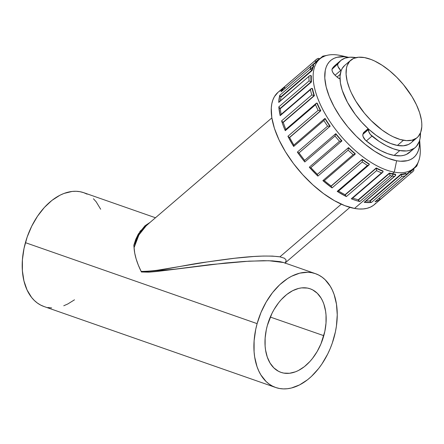 <?xml version="1.0" encoding="UTF-8"?>
<svg xmlns="http://www.w3.org/2000/svg" width="444" height="444" viewBox="0 0 444 444"><rect width="100%" height="100%" fill="white"/><g stroke="black" fill="none" stroke-linecap="round" stroke-linejoin="round"><path stroke-width="0.67" d="M410.406 143.329L408.341 144.544L403.352 145.793L397.386 145.443A50.971 24.12 49.4 0 0 411.083 142.79L417.132 137.607A50.971 24.12 -130.6 0 1 403.43 140.254L397.386 145.443L390.665 143.506L383.461 140.049L376.04 135.215L368.687 129.187L362.915 134.321L363.408 132.961L368.265 128.799L364.091 132.207M350.754 60.234L344.705 65.418A50.971 24.12 49.4 0 0 341.131 70.724L340.748 70.38A5.483 2.592 -130.6 0 1 337.906 63.825L337.668 65.096L338.134 66.816L340.748 70.38L335.065 75.252L332.928 72.622L332.134 70.79L332.023 69.264L337.906 63.825A57.276 27.106 -130.6 0 1 340.604 60.639L334.926 65.512A57.276 27.106 49.4 0 0 332.229 68.698A5.483 2.592 49.4 0 0 335.065 75.252L337.052 77.056L340.237 74.326L337.052 77.056A5.483 2.592 49.4 0 0 340.01 78.777L337.79 77.661L335.065 75.252L340.748 70.38L341.131 70.724L340.037 76.257L340.404 82.862L342.207 90.282L347.452 102.314L355.317 114.502L361.694 122.189L368.687 129.187A50.971 24.12 49.4 0 0 397.386 145.443L403.43 140.254A50.971 24.12 -130.6 0 1 357.625 104.013A50.971 24.12 -130.6 0 1 350.754 60.234A50.971 24.12 -130.6 0 1 364.457 57.581A50.971 24.12 -130.6 0 1 410.256 93.823A50.971 24.12 -130.6 0 1 417.132 137.607M410.717 151.265L406.427 154.418L403.774 155.345L400.821 155.822L394.111 155.428A57.276 27.106 49.4 0 0 409.507 152.447L415.19 147.575A57.276 27.106 -130.6 0 1 399.794 150.555L394.111 155.428L387.623 153.646L380.691 150.577L373.515 146.309L365.473 140.221L363.087 136.591L362.792 134.959L363.408 132.961A5.483 2.592 49.4 0 1 363.797 132.395L368.132 128.677M344.727 65.401L342.207 68.426L341.131 70.724A50.971 24.12 49.4 0 0 368.687 129.187L368.764 131.718L370.385 134.493L379.193 141.436L386.369 145.704L393.306 148.773L399.794 150.555A57.276 27.106 -130.6 0 1 371.978 136.097L366.3 140.97L371.978 136.097A5.483 2.592 -130.6 0 1 368.592 129.448L362.915 134.321A5.483 2.592 49.4 0 0 366.3 140.97A57.276 27.106 49.4 0 0 394.111 155.428L399.794 150.555L406.499 150.949L409.457 150.472L414.43 148.179L416.4 146.392L419.208 141.614L420.024 138.672L420.479 132.895A57.276 27.106 -130.6 0 1 415.19 147.575M340.604 60.639A57.276 27.106 -130.6 0 1 355.916 57.642M311.127 88.639L280.286 115.096A1.371 0.649 49.4 0 0 280.186 115.651L310.417 89.716L310.95 88.811L312.104 88.412A72.622 34.366 49.4 0 0 314.047 95.582A1.371 0.649 49.4 0 0 314.13 95.61L282.978 122.333L281.596 120.857L283.261 125.708L285.281 130.675L315.512 104.74L315.984 103.596L316.85 103.064A72.622 34.366 49.4 0 0 320.49 110.778A1.371 0.649 49.4 0 0 320.562 110.784L289.41 137.507L287.917 136.28L293.673 146.47L293.401 145.615L293.789 145.266M310.95 88.811L310.417 89.716L280.652 115.029M281.257 91.708A1.371 0.649 49.4 0 0 281.135 91.775A1.371 0.649 49.4 0 0 281.046 91.886L311.766 65.512L312.937 65.201L313.475 65.468A1.371 0.649 -130.6 0 1 313.558 65.551A1.371 0.649 49.4 0 0 313.475 65.468A72.622 34.366 49.4 0 0 311.755 70.152A1.371 0.649 49.4 0 0 311.843 70.224A4.795 2.27 49.4 0 0 312.165 70.463A4.795 2.27 -130.6 0 1 311.843 70.224L280.697 96.947A4.795 2.27 49.4 0 0 281.019 97.186A72.072 34.105 49.4 0 0 280.364 100.832A72.072 34.105 -130.6 0 1 281.019 97.186L312.165 70.463A72.072 34.105 -130.6 0 1 313.853 65.873A4.795 2.27 49.4 0 0 313.558 65.551A4.795 2.27 -130.6 0 1 313.853 65.873A72.072 34.105 49.4 0 0 312.165 70.463L281.019 97.186A4.795 2.27 -130.6 0 1 280.697 96.947L279.803 95.288L278.743 102.42L309.518 75.819L278.871 102.114A1.371 0.649 49.4 0 0 278.743 102.42L279.037 102.037M310.95 75.585A72.622 34.366 49.4 0 0 311.066 81.724A72.622 34.366 -130.6 0 1 310.95 75.585L310.95 75.585A1.371 0.649 -130.6 0 1 311.039 75.658A4.795 2.27 -130.6 0 1 311.355 75.924A4.795 2.27 49.4 0 0 311.039 75.658A1.371 0.649 49.4 0 0 310.95 75.585L310.239 75.447L309.357 75.968L278.743 102.42A73.993 35.015 -130.6 0 1 279.803 95.288L310.034 69.347A73.993 35.015 -130.6 0 1 311.283 65.951L281.219 91.719M314.752 60.911L317.538 58.591L318.764 58.342L319.502 58.747A72.622 34.366 49.4 0 0 316.067 61.655A1.371 0.649 49.4 0 0 316.15 61.738L311.682 65.573L316.15 61.738A4.795 2.27 49.4 0 0 316.455 62.038L312.781 65.19L316.455 62.038A4.795 2.27 -130.6 0 1 316.15 61.738A1.371 0.649 -130.6 0 1 316.067 61.655A72.622 34.366 -130.6 0 1 319.502 58.747A1.371 0.649 -130.6 0 1 319.575 58.841A4.795 2.27 -130.6 0 1 319.73 59.046A4.795 2.27 49.4 0 0 319.575 58.841A1.371 0.649 49.4 0 0 319.502 58.747L318.892 58.369L317.538 58.591L314.752 60.911M310.234 69.358L312.67 67.272L310.234 69.358M364.496 202.275L371.45 202.431L401.681 176.496A73.993 35.015 49.4 0 0 405.255 175.813L375.019 201.748A1.371 0.649 49.4 0 0 375.147 201.681A1.371 0.649 49.4 0 0 375.236 201.565L377.933 200.688L380.536 199.212L410.767 173.277A73.993 35.015 49.4 0 0 412.149 172.211A73.993 35.015 49.4 0 0 413.259 171.162A73.993 35.015 -130.6 0 1 412.149 172.211A73.993 35.015 -130.6 0 1 410.767 173.277L380.536 199.212A73.993 35.015 -130.6 0 1 375.019 201.748L405.255 175.813A73.993 35.015 -130.6 0 1 401.681 176.496L371.45 202.431A73.993 35.015 -130.6 0 1 364.202 202.325L394.433 176.39A73.993 35.015 -130.6 0 1 392.257 176.057A73.993 35.015 -130.6 0 1 390.026 175.596A73.993 35.015 49.4 0 0 392.257 176.057A1.371 1.043 -79.8 0 0 392.651 174.159A72.622 34.366 -130.6 0 1 389.555 173.487L390.026 175.596L359.795 201.532L358.369 200.116A4.795 2.27 -130.6 0 1 358.258 199.778L389.41 173.055A72.072 34.105 49.4 0 0 392.441 173.715A72.072 34.105 49.4 0 0 395.36 174.131A4.795 2.27 -130.6 0 1 395.576 174.486A4.795 2.27 49.4 0 0 395.36 174.131A72.072 34.105 -130.6 0 1 392.441 173.715L394.272 172.144A72.072 34.105 49.4 0 0 420.207 147.902L419.669 140.193M316.283 103.252L285.281 129.848A1.371 0.649 49.4 0 0 285.281 130.675L285.364 129.798M315.984 103.596L315.512 104.74L285.281 130.675A73.993 35.015 -130.6 0 1 281.596 120.857L311.827 94.922A73.993 35.015 -130.6 0 1 310.417 89.716A73.993 35.015 49.4 0 0 311.827 94.922L314.047 95.582A72.622 34.366 -130.6 0 1 312.104 88.412A1.371 0.649 -130.6 0 1 312.188 88.456A4.795 2.27 -130.6 0 1 312.509 88.656A72.072 34.105 49.4 0 0 314.413 95.688L283.266 122.405A4.795 2.27 -130.6 0 1 282.978 122.333A4.795 2.27 49.4 0 0 283.266 122.405A72.072 34.105 49.4 0 0 285.847 129.359A72.072 34.105 -130.6 0 1 283.266 122.405L314.413 95.688A4.795 2.27 -130.6 0 1 314.13 95.61A4.795 2.27 49.4 0 0 314.413 95.688A72.072 34.105 -130.6 0 1 312.509 88.656A4.795 2.27 49.4 0 0 312.188 88.456A1.371 0.649 49.4 0 0 312.104 88.412L311.327 88.495M348.579 57.332L341.042 55.628A72.072 34.105 49.4 0 0 339.166 55.245L347.802 57.198A63.853 30.214 -130.6 0 1 348.546 57.337L343.928 56.727L337.035 57.293L334.077 58.325L331.49 59.846L329.293 61.838L327.511 64.286L326.157 67.161L325.247 70.446L324.792 78.083L326.157 86.913L329.293 96.587L334.082 106.738L340.332 116.972L347.807 126.906L356.221 136.147L365.251 144.344L374.547 151.182L383.755 156.399L388.211 158.33L396.625 160.761L394.272 172.144L392.441 173.715A72.072 34.105 -130.6 0 1 389.41 173.055L358.258 199.778A72.072 34.105 -130.6 0 1 352.725 198.046A72.072 34.105 49.4 0 0 358.258 199.778A4.795 2.27 49.4 0 0 358.369 200.116L389.521 173.393A4.795 2.27 -130.6 0 1 389.41 173.055A4.795 2.27 49.4 0 0 389.521 173.393A1.371 0.649 49.4 0 0 389.555 173.487A72.622 34.366 49.4 0 0 392.651 174.159A72.622 34.366 49.4 0 0 395.626 174.581A1.371 0.649 49.4 0 0 395.576 174.486A1.371 0.649 -130.6 0 1 395.626 174.581A72.622 34.366 -130.6 0 1 392.651 174.159A1.371 1.043 100.2 0 1 392.257 176.057L354.517 208.441A73.993 35.015 49.4 0 0 374.403 204.59L413.37 171.051M419.658 140.226A63.853 30.214 -130.6 0 1 396.625 160.761L400.505 161.233L407.398 160.667L410.356 159.635L412.942 158.114L415.14 156.122L416.922 153.674L418.276 150.793L419.186 147.513L419.641 139.877M416.661 166.156L413.608 168.776M271.85 117.899L145.665 226.174L141.902 230.336L138.65 235.425L136.019 241.247L134.066 247.702L133.816 245.271L134.726 253.119L136.147 258.946L138.295 265.079L141.142 271.406L148.818 271.339L156.721 270.346L207.109 261.966L234.66 258.258L253.813 256.499L263.364 256.049L272.444 256.094L279.914 256.832L341.297 204.173L279.914 256.832L284.543 258.28L286.169 260.162L285.581 262.232M323.798 335.675A44.256 28.477 -70.7 0 1 280.736 372.277A44.256 28.477 -70.7 0 1 267.344 325.485L266.322 329.676L265.135 338.045L265.118 346.126L265.551 349.966L267.271 357.043L270.085 363.103L273.876 367.91L278.499 371.289L281.069 372.394L283.777 373.099L289.516 373.276L295.482 371.811L298.479 370.479L304.362 366.683L309.912 361.494L312.493 358.441L317.138 351.559L320.957 343.872L324.819 331.485L326.007 323.115L326.024 315.035L325.591 311.194L323.87 304.118L322.594 300.949L321.056 298.057L317.266 293.251L312.643 289.871L310.073 288.767L307.365 288.062L301.631 287.884L298.662 288.411L292.663 290.681L286.78 294.477L281.23 299.667L278.649 302.719L274.004 309.601L271.983 313.359L267.344 325.485A44.256 28.477 -70.7 0 1 309.934 288.722A44.256 28.477 -70.7 0 1 323.798 335.675L270.285 317.055L323.798 335.675M257.12 323.637A60.29 38.789 -70.7 0 1 315.462 273.665A60.29 38.789 -70.7 0 1 334.021 337.523A60.29 38.789 -70.7 0 1 275.68 387.495A60.29 38.789 -70.7 0 1 257.12 323.637L25.419 242.663L257.12 323.637L260.989 312.471L266.195 302.003L272.522 292.629L279.737 284.715L287.562 278.566L291.608 276.229L299.778 273.138L307.786 272.261L311.633 272.66L315.323 273.621L318.825 275.13L322.105 277.173L325.125 279.726L330.292 286.28L332.384 290.209L334.121 294.533L336.469 304.173L337.246 314.829L336.419 326.09L335.414 331.812L332.262 343.168L330.153 348.69L327.705 354.035L321.911 364.008L318.62 368.531L311.405 376.445L307.548 379.759L299.534 384.931L291.364 388.023L287.318 388.739L283.355 388.9L279.509 388.5L275.818 387.54L272.316 386.03L269.036 383.988L266.017 381.435L260.85 374.88L258.763 370.945L257.021 366.627L254.673 356.987L254.085 351.759L254.112 340.748L255.727 329.348L257.12 323.637M155.461 217.749L83.761 192.69A60.29 38.789 109.3 0 0 25.419 242.663A60.29 38.789 109.3 0 0 43.984 306.515L275.68 387.495M315.462 273.665L283.55 262.515L280.02 261.649L272.494 260.872L263.409 260.684L244.222 261.444L225.419 263.003L156.926 271.478L149.051 272.166L141.408 272L141.142 271.406L141.408 272L174.536 269.219L210.306 264.618L249.167 261.15L268.975 260.733L283.616 262.543M149.972 222.461L140.132 231.185L133.816 245.271L135.747 239.383L138.289 234.093L144.933 225.813L149.983 222.45M412.704 169.147A72.072 34.105 49.4 0 0 413.32 168.492A72.072 34.105 -130.6 0 1 409.951 171.345A4.795 2.27 49.4 0 0 410.195 171.695L379.048 198.418A4.795 2.27 -130.6 0 1 379.015 198.368A4.795 2.27 49.4 0 0 379.048 198.418A1.371 0.649 49.4 0 0 380.536 199.212L379.048 198.418L410.195 171.695A4.795 2.27 -130.6 0 1 409.951 171.345L406.227 174.542L409.951 171.345A72.072 34.105 49.4 0 0 411.816 169.969L413.647 168.393A72.072 34.105 -130.6 0 1 394.272 172.144A72.072 34.105 -130.6 0 1 329.509 120.896A72.072 34.105 -130.6 0 1 319.791 58.997A72.072 34.105 -130.6 0 1 339.166 55.245A72.072 34.105 -130.6 0 1 342.918 56.094M400.91 174.209A72.072 34.105 49.4 0 0 405.733 173.288A4.795 2.27 -130.6 0 1 405.999 173.626A4.795 2.27 49.4 0 0 405.733 173.288A72.072 34.105 -130.6 0 1 400.91 174.209L369.758 200.932L400.91 174.209A4.795 2.27 49.4 0 0 401.093 174.564A4.795 2.27 -130.6 0 1 400.91 174.209M366 200.988A72.072 34.105 49.4 0 0 369.758 200.932A72.072 34.105 -130.6 0 1 366 200.988M419.669 143.318A72.072 34.105 -130.6 0 1 413.647 168.393M278.826 106.876L280.186 115.651A73.993 35.015 -130.6 0 1 278.826 106.876L309.057 80.936A73.993 35.015 -130.6 0 1 308.974 76.485A73.993 35.015 49.4 0 0 309.057 80.936L278.826 106.876A1.371 0.649 49.4 0 0 280.009 108.497L278.826 106.876M281.152 114.358A72.072 34.105 -130.6 0 1 280.319 108.658A4.795 2.27 -130.6 0 1 280.009 108.497A4.795 2.27 49.4 0 0 280.319 108.658A72.072 34.105 49.4 0 0 281.152 114.358M376.24 167.965A72.072 34.105 49.4 0 0 382.911 170.962A4.795 2.27 -130.6 0 1 383.055 171.306A4.795 2.27 49.4 0 0 382.911 170.962A72.072 34.105 -130.6 0 1 376.24 167.965L345.093 194.688L376.24 167.965A4.795 2.27 49.4 0 0 376.268 168.259A4.795 2.27 -130.6 0 1 376.24 167.965M338.594 191.037A72.072 34.105 49.4 0 0 345.093 194.688A72.072 34.105 -130.6 0 1 338.594 191.037M362.298 159.279A72.072 34.105 49.4 0 0 369.236 163.997A4.795 2.27 -130.6 0 1 369.297 164.308A4.795 2.27 49.4 0 0 369.236 163.997A72.072 34.105 -130.6 0 1 362.298 159.279L331.146 186.003L362.298 159.279A4.795 2.27 49.4 0 0 362.243 159.513A4.795 2.27 -130.6 0 1 362.298 159.279M324.342 180.625A72.072 34.105 49.4 0 0 331.146 186.003A72.072 34.105 -130.6 0 1 324.342 180.625M348.529 147.597A72.072 34.105 49.4 0 0 355.261 153.707A4.795 2.27 -130.6 0 1 355.239 153.968A4.795 2.27 49.4 0 0 355.261 153.707A72.072 34.105 -130.6 0 1 348.529 147.597L317.382 174.32L348.529 147.597A4.795 2.27 49.4 0 0 348.396 147.752A4.795 2.27 -130.6 0 1 348.529 147.597M310.856 167.593A72.072 34.105 49.4 0 0 317.382 174.32A72.072 34.105 -130.6 0 1 310.856 167.593M335.875 133.711A72.072 34.105 49.4 0 0 341.941 140.804A4.795 2.27 -130.6 0 1 341.841 140.992A4.795 2.27 49.4 0 0 341.941 140.804A72.072 34.105 -130.6 0 1 335.875 133.711A4.795 2.27 49.4 0 0 335.67 133.783A4.795 2.27 -130.6 0 1 335.875 133.711M324.625 118.665L293.523 145.349A1.371 0.649 49.4 0 0 293.673 146.47L323.904 120.535L324.869 118.548A1.371 0.649 -130.6 0 1 324.941 118.542A1.371 0.649 49.4 0 0 324.869 118.548A72.622 34.366 49.4 0 0 329.959 126.285A1.371 0.649 49.4 0 0 330.014 126.263A4.795 2.27 49.4 0 0 330.186 126.157A4.795 2.27 -130.6 0 1 330.014 126.263L298.862 152.986A4.795 2.27 49.4 0 0 299.04 152.88L330.186 126.157A72.072 34.105 -130.6 0 1 325.202 118.57A4.795 2.27 49.4 0 0 324.941 118.542A4.795 2.27 -130.6 0 1 325.202 118.57A72.072 34.105 49.4 0 0 330.186 126.157L299.04 152.88A72.072 34.105 49.4 0 0 304.667 160.356A72.072 34.105 -130.6 0 1 299.04 152.88A4.795 2.27 -130.6 0 1 298.862 152.986L297.363 152.092L300.965 157.082L304.8 161.966L304.334 161.055L304.523 160.5A1.371 0.649 49.4 0 0 304.44 160.55A1.371 0.649 49.4 0 0 304.8 161.966A73.993 35.015 -130.6 0 1 297.363 152.092L327.594 126.152A73.993 35.015 -130.6 0 1 323.904 120.535L293.673 146.47A73.993 35.015 -130.6 0 1 287.917 136.28L318.154 110.345A73.993 35.015 -130.6 0 1 315.512 104.74A73.993 35.015 49.4 0 0 318.154 110.345L320.49 110.778A72.622 34.366 -130.6 0 1 316.85 103.064A1.371 0.649 -130.6 0 1 316.933 103.086A4.795 2.27 -130.6 0 1 317.232 103.202A72.072 34.105 49.4 0 0 320.801 110.767L289.649 137.49A72.072 34.105 49.4 0 0 293.895 145.033A72.072 34.105 -130.6 0 1 289.649 137.49A4.795 2.27 -130.6 0 1 289.41 137.507A4.795 2.27 49.4 0 0 289.649 137.49L320.801 110.767A4.795 2.27 -130.6 0 1 320.562 110.784A4.795 2.27 49.4 0 0 320.801 110.767A72.072 34.105 -130.6 0 1 317.232 103.202A4.795 2.27 49.4 0 0 316.933 103.086A1.371 0.649 49.4 0 0 316.85 103.064L316.361 103.191M311.472 81.94L280.319 108.658L311.472 81.94A4.795 2.27 -130.6 0 1 311.155 81.774L280.009 108.497L311.155 81.774A4.795 2.27 49.4 0 0 311.472 81.94A72.072 34.105 -130.6 0 1 311.355 75.924A72.072 34.105 49.4 0 0 311.472 81.94M319.791 58.997L317.959 60.567A72.072 34.105 49.4 0 0 316.455 62.038A72.072 34.105 -130.6 0 1 318.903 59.812M284.449 86.88L281.046 91.886A73.993 35.015 -130.6 0 1 284.449 86.88L314.679 60.945A73.993 35.015 -130.6 0 1 315.795 59.896A73.993 35.015 -130.6 0 1 317.177 58.83A73.993 35.015 49.4 0 0 315.795 59.896A73.993 35.015 49.4 0 0 314.679 60.945L284.449 86.88A1.371 0.649 49.4 0 0 284.998 88.461L284.449 86.88M371.45 202.431L369.946 201.287A4.795 2.27 -130.6 0 1 369.758 200.932A4.795 2.27 49.4 0 0 369.946 201.287L401.093 174.564A1.371 0.649 49.4 0 0 401.148 174.664A72.622 34.366 49.4 0 0 406.071 173.721A1.371 0.649 49.4 0 0 405.999 173.626A1.371 0.649 -130.6 0 1 406.071 173.721A72.622 34.366 -130.6 0 1 401.148 174.664A1.371 0.649 -130.6 0 1 401.093 174.564L369.946 201.287A1.371 0.649 49.4 0 0 371.45 202.431M351.909 198.74L351.304 198.795L355.627 200.372L359.795 201.532A73.993 35.015 -130.6 0 1 351.304 198.795L381.535 172.855A73.993 35.015 -130.6 0 1 376.595 170.64L346.364 196.575L345.121 194.983A4.795 2.27 -130.6 0 1 345.093 194.688A4.795 2.27 49.4 0 0 345.121 194.983L376.268 168.259A1.371 0.649 49.4 0 0 376.284 168.343A72.622 34.366 49.4 0 0 383.089 171.401A1.371 0.649 49.4 0 0 383.055 171.306A1.371 0.649 -130.6 0 1 383.089 171.401A72.622 34.366 -130.6 0 1 376.284 168.343A1.371 0.649 -130.6 0 1 376.268 168.259L345.121 194.983A1.371 0.649 49.4 0 0 346.364 196.575A73.993 35.015 -130.6 0 1 337.207 191.386L346.364 196.575L376.595 170.64L376.284 168.343L376.595 170.64A73.993 35.015 49.4 0 0 381.535 172.855L382.722 172.311L383.089 171.401L382.673 172.355L381.535 172.855L351.304 198.795A1.371 0.649 49.4 0 0 351.87 198.779L382.717 172.316M338.128 191.381L337.207 191.386L367.443 165.451A73.993 35.015 -130.6 0 1 362.304 161.96L332.073 187.895L331.091 186.236A4.795 2.27 -130.6 0 1 331.146 186.003A4.795 2.27 49.4 0 0 331.091 186.236L362.243 159.513A1.371 0.649 49.4 0 0 362.232 159.585A72.622 34.366 49.4 0 0 369.308 164.391A1.371 0.649 49.4 0 0 369.297 164.308A1.371 0.649 -130.6 0 1 369.308 164.391A72.622 34.366 -130.6 0 1 362.232 159.585A1.371 0.649 -130.6 0 1 362.243 159.513L331.091 186.236A1.371 0.649 49.4 0 0 332.073 187.895A73.993 35.015 -130.6 0 1 322.877 180.619L332.073 187.895L362.304 161.96L362.232 159.585L362.304 161.96A73.993 35.015 49.4 0 0 367.443 165.451L337.207 191.386A1.371 0.649 49.4 0 0 338.039 191.514L369.036 164.918M324.092 180.691L323.687 181.024L322.877 180.619L353.113 154.679A73.993 35.015 -130.6 0 1 348.129 150.155L317.893 176.09L317.244 174.475A4.795 2.27 -130.6 0 1 317.382 174.32A4.795 2.27 49.4 0 0 317.244 174.475L348.396 147.752A1.371 0.649 49.4 0 0 348.362 147.808A72.622 34.366 49.4 0 0 355.228 154.035A1.371 0.649 49.4 0 0 355.239 153.968A1.371 0.649 -130.6 0 1 355.228 154.035A72.622 34.366 -130.6 0 1 348.362 147.808A1.371 0.649 -130.6 0 1 348.396 147.752L317.244 174.475A1.371 0.649 49.4 0 0 317.893 176.09A73.993 35.015 -130.6 0 1 309.29 167.21L317.893 176.09L348.129 150.155L348.362 147.808L348.129 150.155A73.993 35.015 49.4 0 0 353.113 154.679L355.111 154.223L353.113 154.679L322.877 180.619A1.371 0.649 49.4 0 0 323.97 180.941L355.072 154.257M335.37 134.166L335.031 136.025A73.993 35.015 49.4 0 0 339.521 141.275L309.29 167.21A1.371 0.649 49.4 0 0 310.634 167.788A1.371 0.649 49.4 0 0 310.695 167.715L310.112 167.815L309.29 167.21L339.521 141.275A73.993 35.015 -130.6 0 1 335.031 136.025L304.8 161.966L335.031 136.025L335.62 133.811A72.622 34.366 49.4 0 0 341.808 141.042A1.371 0.649 49.4 0 0 341.841 140.992A1.371 0.649 -130.6 0 1 341.808 141.042A72.622 34.366 -130.6 0 1 335.62 133.811A1.371 0.649 -130.6 0 1 335.67 133.783A1.371 0.649 49.4 0 0 335.62 133.811L335.37 134.166L335.62 133.811M87.129 194.15L83.627 192.646L79.937 191.686L76.091 191.281L72.122 191.442L63.997 193.434L59.912 195.249L51.893 200.427L44.339 207.492L37.535 216.178L31.74 226.146L27.178 237.018L24.032 248.374L22.411 259.773L22.389 270.785L23.959 280.98L27.062 289.971L31.58 297.413L34.316 300.46L37.34 303.013L40.615 305.056L44.117 306.565M47.808 307.526L51.654 307.925M63.747 305.772L67.832 303.957L74.492 299.817M100.683 209.235L96.165 201.798L93.429 198.751M146.415 225.513L138.9 234.965L134.066 247.702A59.374 28.1 49.4 0 0 141.142 271.406C161.516 271.339 183.533 264.935 207.109 261.966C229.504 258.713 259.956 254.246 279.914 256.832M278.077 92.252L274.42 96.642L272.855 99.978L271.8 103.779L271.273 108.009L271.8 117.599L274.425 128.372L279.037 139.91L285.459 151.781L293.451 163.525L302.703 174.686L312.859 184.837L323.532 193.595L334.304 200.61L344.766 205.622L354.517 208.441L359.007 208.985L363.181 208.946L366.994 208.33L370.424 207.132L373.421 205.372L375.968 203.058M282.034 89.732L279.032 91.497M317.321 58.725L278.049 92.274A73.993 35.015 49.4 0 0 288.028 155.827A73.993 35.015 49.4 0 0 354.517 208.441L392.257 176.057A73.993 35.015 49.4 0 0 394.433 176.39L395.476 175.635L395.626 174.581L395.698 175.158L394.988 176.096L364.202 202.325A1.371 0.649 49.4 0 0 364.53 202.248L395.177 175.952M323.704 56.81L322.816 56.155L323.493 56.543M319.636 58.913L322.688 56.294M355.999 57.659L350.138 57.209L345.077 58.114L340.964 60.34L337.906 63.825L332.229 68.698L335.281 65.213M339.166 55.245A72.072 34.105 49.4 0 0 320.751 105.395A72.072 34.105 49.4 0 0 394.272 172.144L396.625 160.761A63.853 30.214 -130.6 0 1 331.49 101.626A63.853 30.214 -130.6 0 1 347.802 57.198L339.166 55.245M320.562 110.784A1.371 0.649 -130.6 0 1 320.49 110.778L318.154 110.345L287.917 136.28A1.371 0.649 49.4 0 0 289.41 137.507L320.562 110.784M341.686 141.125L310.695 167.715M367.454 165.451L368.731 165.118L369.308 164.391L368.675 165.151L367.443 165.451M410.273 171.789A72.622 34.366 49.4 0 0 413.708 168.881A1.371 0.649 49.4 0 0 413.625 168.792A1.371 0.649 -130.6 0 1 413.708 168.881A72.622 34.366 -130.6 0 1 410.273 171.789A1.371 0.649 -130.6 0 1 410.195 171.695A1.371 0.649 49.4 0 0 410.273 171.789L410.617 172.311L410.273 171.789M309.068 80.941L311.066 81.724A1.371 0.649 49.4 0 0 311.155 81.774A1.371 0.649 -130.6 0 1 311.066 81.724L309.057 80.936M324.514 118.781L323.904 120.535A73.993 35.015 49.4 0 0 327.594 126.152L297.363 152.092A1.371 0.649 49.4 0 0 298.862 152.986L330.014 126.263A1.371 0.649 -130.6 0 1 329.959 126.285A72.622 34.366 -130.6 0 1 324.869 118.548M327.605 126.157L329.959 126.285L327.594 126.152M339.532 141.281L341.808 141.042L339.521 141.275M341.808 141.042L341.414 141.231M355.228 154.035L354.939 154.351M369.136 164.818L368.675 165.151M383.039 171.917L382.673 172.355M389.521 173.393L358.369 200.116A1.371 0.649 49.4 0 0 359.795 201.532L390.026 175.596L389.555 173.487A1.371 0.649 -130.6 0 1 389.521 173.393M395.438 175.685L394.988 176.096M401.443 175.241L401.148 174.664L401.443 175.241M401.698 176.196L401.62 175.774L401.698 176.196M405.261 175.807L406.127 174.864L406.071 173.721L406.099 174.919L405.255 175.813L405.738 175.424M410.8 172.755L410.617 172.311L410.8 172.755M413.27 171.156L413.941 170.046L413.708 168.881L413.925 170.108M416.672 165.501L416.3 165.063L416.672 165.501M418.231 162.193L418.398 161.511M317.538 58.591L317.177 58.83M314.89 60.9L316.067 61.655L314.679 60.945M311.283 65.951A73.993 35.015 49.4 0 0 310.034 69.347L279.803 95.288A1.371 0.649 49.4 0 0 280.697 96.947L311.843 70.224A1.371 0.649 -130.6 0 1 311.755 70.152L310.328 69.381L311.755 70.152A72.622 34.366 -130.6 0 1 313.475 65.468L312.937 65.201L311.766 65.512M310.328 69.381L310.034 69.347M314.13 95.61A1.371 0.649 -130.6 0 1 314.047 95.582L311.827 94.922L281.596 120.857A1.371 0.649 49.4 0 0 282.978 122.333L314.13 95.61M413.586 139.782L412.16 141.736M364.457 57.581L358.486 57.232L353.496 58.48L349.678 61.289L347.175 65.54L346.448 68.16L346.087 74.253L347.175 81.302L349.678 89.028L351.432 93.051L355.86 101.226L364.457 113.231L371.173 120.607L382.084 130.031L389.505 134.865L393.156 136.774L400.149 139.483L406.521 140.631L412.026 140.182L416.455 138.14L418.209 136.552L420.712 132.301L421.8 126.768L421.8 123.582L421.434 120.163L419.63 112.743L416.45 104.79L412.026 96.609L403.43 84.61L396.708 77.234L389.505 70.69L382.079 65.229L374.73 61.067L371.173 59.518L364.457 57.581M281.135 91.775L311.555 65.673M285.042 263.037L349.933 207.365M335.586 133.833L304.44 160.55M310.634 167.788L341.78 141.064M375.147 201.681L405.577 175.58M416.766 166.106L413.63 168.798M416.816 166.039L418.331 161.888M327.2 55.328L322.827 56.149M319.613 58.886L322.76 56.188M285.153 263.336L285.042 262.737"/></g></svg>
